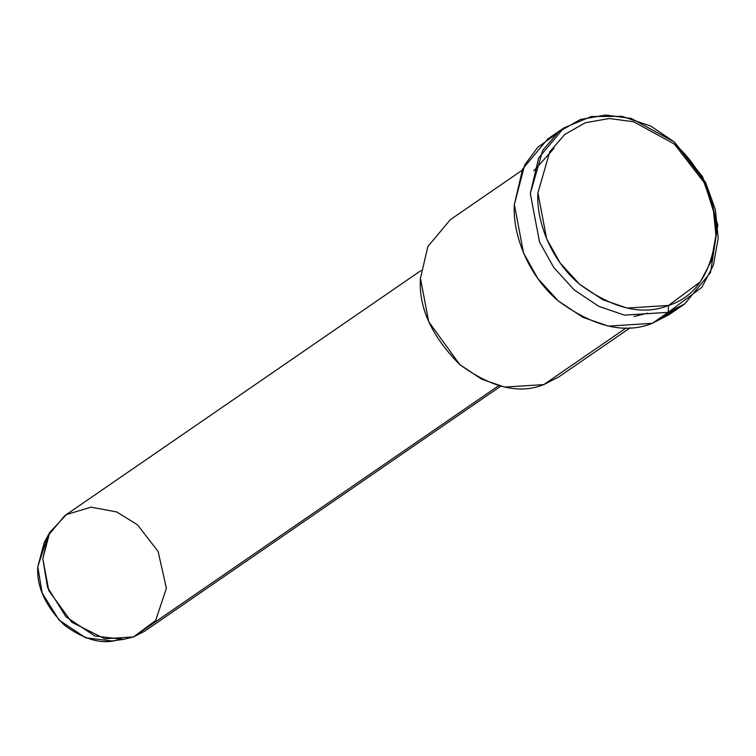 <?xml version="1.0" encoding="UTF-8"?>
<svg xmlns="http://www.w3.org/2000/svg" width="756" height="756" viewBox="0 0 756 756"><rect width="100%" height="100%" fill="white"/><g stroke="black" fill="none" stroke-linecap="round" stroke-linejoin="round"><path stroke-width="1.13" d="M676.412 308.826L652.23 323.332L668.191 312.351L668.54 305.443L627.026 308.07L602.806 299.735L579.55 284.228L560.149 262.984L546.645 238.801L537.922 192.884L549.735 151.861L564.723 134.474L585.295 122.765L609.26 118.512L633.66 121.773L674.295 143.98L703.997 182.376L713.22 208.089L715.913 235.324L711.349 260.82L700.453 281.733L668.54 305.443L668.191 312.351L701.88 287.327L713.371 265.243L718.2 238.329L715.356 209.592L705.613 182.442L674.257 141.92L631.373 118.475L605.613 115.025L580.315 119.524L558.608 131.884L542.789 150.236L530.315 193.536L539.519 242.005L553.779 267.529L574.248 289.954L598.809 306.331L624.371 315.12L668.191 312.351L624.371 315.12L598.809 306.331L574.248 289.954L553.779 267.529L539.519 242.005L530.315 193.536L538.622 157.985L563.749 128L591.305 116.5L621.98 116.348L650.736 126.054L674.257 141.92L702.57 176.668L717.822 224.986L710.517 272.538L684.766 303.874L668.191 312.351L652.23 323.332C624.976 334.332 593.658 326.866 558.287 300.935C526.507 274.163 512.445 232.205 514.345 204.526L524.721 164.874L537.828 147.25L556.142 134.029M49.745 532.441L44.198 542.562L37.8 566.783L42.166 593.044L59.148 620.166L85.655 637.818L111.916 640.975L123.351 639.406L94.802 635.976L65.989 616.792L47.533 587.308L42.79 558.778L49.745 532.441L66.452 514.562L90.966 507.163L116.641 511.916L137.488 524.815L158.117 551.474L166.396 588.244L155.66 620.478L133.5 636.939L123.351 639.406M121.253 638.697C104.763 645.359 85.806 640.833 64.392 625.146C45.332 605.962 36.468 586.514 37.8 566.783L47.184 537.809M421.064 270.506L64.78 515.658L48.252 535.38L42.79 558.778L48.847 590.663L71.697 622.207L104.668 638.763L133.5 636.939L144.396 631.364L500.68 386.212M133.5 636.939L498.648 385.683L133.5 636.939M522.018 170.346L450.359 219.656L427.877 246.484L420.449 278.303L428.68 321.669L459.761 364.562L481.723 379.219L504.602 387.081L543.81 384.606L626.318 327.83L543.81 384.606C519.429 394.443 491.409 387.762 459.761 364.562C431.581 336.212 418.484 307.456 420.449 278.303M647.599 313.182L634.067 316.509L647.599 313.182M533.83 170.837L554.148 148.242M543.81 384.606L558.637 377.017L630.296 327.707M563.749 128L547.779 138.981L522.651 168.966L514.345 204.526L523.549 252.995L537.818 278.52L558.287 300.935L582.838 317.312L608.4 326.11L652.23 323.332L668.795 314.855L684.766 303.874M668.54 305.443C695.274 297.023 711.065 273.644 715.913 235.324C717.69 198.516 696.134 161.727 674.295 143.98L633.66 121.773L609.26 118.512L585.295 122.765L564.723 134.474L549.735 151.861L537.922 192.884C536.117 219.108 549.432 258.854 579.55 284.228C613.059 308.788 642.723 315.866 668.54 305.443"/></g></svg>
